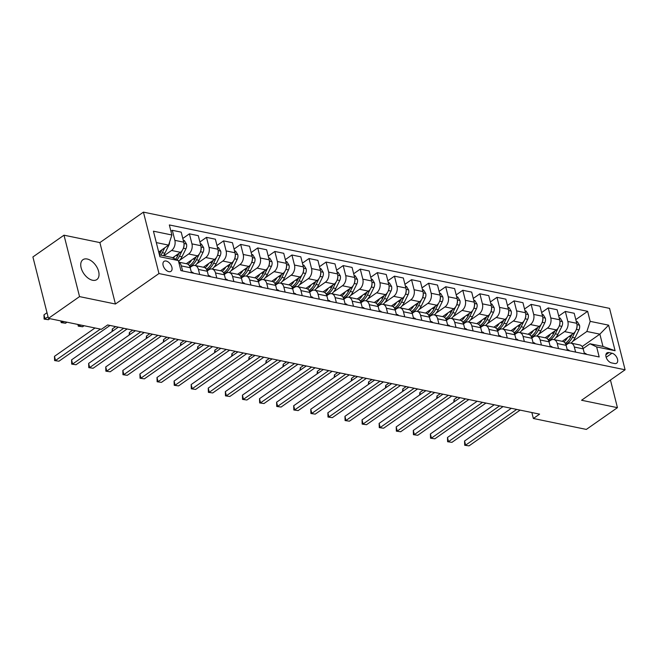 <?xml version="1.0" encoding="UTF-8"?>
<svg xmlns="http://www.w3.org/2000/svg" width="658" height="658" viewBox="0 0 658 658"><rect width="100%" height="100%" fill="white"/><g stroke="black" fill="none" stroke-linecap="round" stroke-linejoin="round"><path stroke-width="0.99" d="M92.572 280.259A12.132 7.263 55 0 0 96.841 279.576A12.132 7.263 55 0 0 97.54 268.415A12.132 7.263 55 0 0 87.193 259.013A12.132 7.263 55 0 0 82.933 259.696A12.132 7.263 55 0 0 82.234 270.866A12.132 7.263 55 0 0 92.572 280.259M168.851 271.655A6.062 3.627 55 0 0 170.99 271.318A6.062 3.627 55 0 0 171.335 265.733A6.062 3.627 55 0 0 166.161 261.037A6.062 3.627 55 0 0 164.031 261.374A6.062 3.627 55 0 0 163.686 266.959A6.062 3.627 55 0 0 168.851 271.655M63.999 235.194L79.544 296.61L115.421 304.012L99.884 242.596L63.999 235.194L32.9 256.957L48.437 318.373L101.414 329.304L107.632 324.953L539.593 414.137L533.367 418.488L586.336 429.419L617.443 407.664L610.451 380.036M99.884 242.596L143.428 212.131L609.563 308.372L625.1 369.788L158.965 273.547L143.428 212.131M611.973 353.231L608.963 352.606A5.873 3.52 55 0 0 606.898 352.943A5.873 3.52 55 0 0 606.561 358.347A5.873 3.52 55 0 0 611.57 362.903L614.572 363.52A5.873 3.52 55 0 0 616.645 363.191A5.873 3.52 55 0 0 616.982 357.779A5.873 3.52 55 0 0 611.973 353.231L606.15 357.302M590.177 321.359L608.625 325.167L615.098 350.73L596.641 346.922L589.987 343.764L602.975 346.445L599.866 334.157L586.878 331.476L590.177 321.359L587.635 311.316L169.345 224.954L171.886 234.996L168.588 245.121L156.316 242.588M159.425 254.868L171.697 257.401L178.351 260.56L180.892 270.603L599.183 356.965L596.641 346.922M178.351 260.56L159.902 256.752L153.429 231.188L171.886 234.996M79.544 296.61L48.437 318.373M115.421 304.012L158.965 273.547M625.1 369.788L581.557 400.253L617.443 407.664M531.861 412.541L533.367 418.488M582.157 346.552L599.866 334.157L608.625 325.167M589.987 343.764L583.128 348.559M199.695 274.485L198.42 269.435A7.583 5.132 -78.3 0 0 194.974 265.495A7.583 5.132 -78.3 0 0 191.758 266.276L190.129 267.419M216.778 278.013L215.503 272.963A7.583 5.132 -78.3 0 0 212.057 269.023A7.583 5.132 -78.3 0 0 208.849 269.805L207.212 270.948M233.87 281.542L232.595 276.492A7.583 5.132 -78.3 0 0 229.149 272.552A7.583 5.132 -78.3 0 0 225.933 273.333L224.304 274.476M250.953 285.07L249.678 280.02A7.583 5.132 -78.3 0 0 246.232 276.08A7.583 5.132 -78.3 0 0 243.024 276.862L241.387 278.005M268.045 288.599L266.761 283.549A7.583 5.132 -78.3 0 0 263.323 279.609A7.583 5.132 -78.3 0 0 260.107 280.39L258.479 281.534M285.128 292.119L283.853 287.077A7.583 5.132 -78.3 0 0 280.407 283.129A7.583 5.132 -78.3 0 0 277.199 283.919L275.562 285.062M302.219 295.648L300.936 290.606A7.583 5.132 -78.3 0 0 297.498 286.658A7.583 5.132 -78.3 0 0 294.282 287.447L292.646 288.591M319.303 299.176L318.028 294.134A7.583 5.132 -78.3 0 0 314.582 290.186A7.583 5.132 -78.3 0 0 311.366 290.976L309.737 292.119M336.386 302.705L335.111 297.663A7.583 5.132 -78.3 0 0 331.673 293.715A7.583 5.132 -78.3 0 0 328.457 294.504L326.82 295.648M353.478 306.233L352.203 301.183A7.583 5.132 -78.3 0 0 348.756 297.243A7.583 5.132 -78.3 0 0 345.54 298.033L343.912 299.176M370.561 309.762L369.286 304.712A7.583 5.132 -78.3 0 0 365.84 300.772A7.583 5.132 -78.3 0 0 362.632 301.553L360.995 302.696M387.652 313.29L386.369 308.24A7.583 5.132 -78.3 0 0 382.931 304.3A7.583 5.132 -78.3 0 0 379.715 305.082L378.087 306.225M404.736 316.819L403.461 311.769A7.583 5.132 -78.3 0 0 400.015 307.829A7.583 5.132 -78.3 0 0 396.807 308.61L395.17 309.754M421.827 320.347L420.544 315.297A7.583 5.132 -78.3 0 0 417.106 311.357A7.583 5.132 -78.3 0 0 413.89 312.139L412.253 313.282M438.911 323.876L437.636 318.826A7.583 5.132 -78.3 0 0 434.19 314.886A7.583 5.132 -78.3 0 0 430.982 315.667L429.345 316.811M456.002 327.396L454.719 322.354A7.583 5.132 -78.3 0 0 451.281 318.406A7.583 5.132 -78.3 0 0 448.065 319.196L446.428 320.339M473.086 330.925L471.811 325.883A7.583 5.132 -78.3 0 0 468.364 321.935A7.583 5.132 -78.3 0 0 465.148 322.724L463.52 323.868M490.169 334.453L488.894 329.411A7.583 5.132 -78.3 0 0 485.456 325.463A7.583 5.132 -78.3 0 0 482.24 326.253L480.603 327.396M507.26 337.982L505.986 332.94A7.583 5.132 -78.3 0 0 502.539 328.992A7.583 5.132 -78.3 0 0 499.323 329.781L497.695 330.925M524.344 341.51L523.069 336.46A7.583 5.132 -78.3 0 0 519.623 332.52A7.583 5.132 -78.3 0 0 516.415 333.31L514.778 334.453M541.435 345.039L540.152 339.989A7.583 5.132 -78.3 0 0 536.714 336.049A7.583 5.132 -78.3 0 0 533.498 336.83L531.87 337.973M558.519 348.567L557.244 343.517A7.583 5.132 -78.3 0 0 553.797 339.577A7.583 5.132 -78.3 0 0 550.59 340.359L548.953 341.502M575.61 352.096L574.327 347.046A7.583 5.132 -78.3 0 0 570.889 343.106A7.583 5.132 -78.3 0 0 567.673 343.887L566.036 345.031M572.748 341.362L586.878 331.476M562.203 341.313L573.447 333.441A7.583 5.132 -78.3 0 0 576.745 323.317L574.204 313.274L565.321 311.44L558.716 316.062M555.656 337.842L564.564 331.607A7.583 5.132 -78.3 0 0 567.862 321.482L565.321 311.44M545.112 337.784L556.364 329.913A7.583 5.132 -78.3 0 0 559.662 319.788L557.12 309.745L548.237 307.911L541.633 312.534M538.573 334.313L547.481 328.079A7.583 5.132 -78.3 0 0 550.771 317.954L548.237 307.911M528.029 334.256L539.28 326.384A7.583 5.132 -78.3 0 0 542.57 316.259L540.029 306.225L531.146 304.383L524.541 309.005M521.481 330.785L530.389 324.55A7.583 5.132 -78.3 0 0 533.687 314.425L531.146 304.383M510.945 330.727L522.189 322.856A7.583 5.132 -78.3 0 0 525.487 312.739L522.945 302.696L514.062 300.862L507.458 305.476M504.398 327.256L513.306 321.022A7.583 5.132 -78.3 0 0 516.604 310.905L514.062 300.862M493.854 327.199L505.105 319.327A7.583 5.132 -78.3 0 0 508.395 309.211L505.854 299.168L496.971 297.334L490.366 301.956M487.307 323.728L496.214 317.493A7.583 5.132 -78.3 0 0 499.512 307.376L496.971 297.334M476.77 323.67L488.014 315.799A7.583 5.132 -78.3 0 0 491.312 305.682L488.771 295.639L479.888 293.805L473.283 298.428M470.223 320.199L479.131 313.965A7.583 5.132 -78.3 0 0 482.429 303.848L479.888 293.805M459.679 320.142L470.931 312.27A7.583 5.132 -78.3 0 0 474.229 302.154L471.687 292.111L462.796 290.277L456.191 294.899M453.14 316.671L462.048 310.436A7.583 5.132 -78.3 0 0 465.338 300.319L462.796 290.277M442.595 316.613L453.839 308.75A7.583 5.132 -78.3 0 0 457.137 298.625L454.596 288.582L445.713 286.748L439.108 291.371M436.048 313.142L444.956 306.916A7.583 5.132 -78.3 0 0 448.254 296.791L445.713 286.748M425.504 313.093L436.756 305.222A7.583 5.132 -78.3 0 0 440.054 295.097L437.512 285.054L428.621 283.22L422.025 287.842M418.965 309.614L427.873 303.387A7.583 5.132 -78.3 0 0 431.163 293.262L428.621 283.22M408.421 309.564L419.664 301.693A7.583 5.132 -78.3 0 0 422.962 291.568L420.421 281.525L411.538 279.691L404.933 284.314M401.874 306.085L410.781 299.859A7.583 5.132 -78.3 0 0 414.079 289.734L411.538 279.691M391.329 306.036L402.581 298.164A7.583 5.132 -78.3 0 0 405.879 288.039L403.338 277.997L394.455 276.163L387.85 280.785M384.79 302.565L393.698 296.33A7.583 5.132 -78.3 0 0 396.996 286.205L394.455 276.163M374.246 302.507L385.498 294.636A7.583 5.132 -78.3 0 0 388.788 284.511L386.246 274.468L377.363 272.634L370.758 277.257M367.699 299.036L376.606 292.802A7.583 5.132 -78.3 0 0 379.905 282.677L377.363 272.634M357.162 298.979L368.406 291.107A7.583 5.132 -78.3 0 0 371.704 280.982L369.163 270.948L360.28 269.106L353.675 273.728M350.615 295.508L359.523 289.273A7.583 5.132 -78.3 0 0 362.821 279.148L360.28 269.106M340.071 295.45L351.323 287.579A7.583 5.132 -78.3 0 0 354.613 277.462L352.079 267.419L343.188 265.585L336.583 270.199M333.532 291.979L342.431 285.745A7.583 5.132 -78.3 0 0 345.73 275.628L343.188 265.585M322.988 291.922L334.231 284.05A7.583 5.132 -78.3 0 0 337.529 273.934L334.988 263.891L326.105 262.057L319.5 266.679M316.44 288.451L325.348 282.216A7.583 5.132 -78.3 0 0 328.646 272.099L326.105 262.057M305.896 288.393L317.148 280.522A7.583 5.132 -78.3 0 0 320.446 270.405L317.904 260.362L309.013 258.528L302.409 263.151M299.357 284.922L308.265 278.688A7.583 5.132 -78.3 0 0 311.555 268.571L309.013 258.528M288.813 284.865L300.056 276.993A7.583 5.132 -78.3 0 0 303.354 266.877L300.813 256.834L291.93 255L285.325 259.622M282.266 281.394L291.173 275.159A7.583 5.132 -78.3 0 0 294.471 265.042L291.93 255M271.721 281.336L282.973 273.473A7.583 5.132 -78.3 0 0 286.271 263.348L283.73 253.305L274.838 251.471L268.242 256.094M265.182 277.865L274.09 271.639A7.583 5.132 -78.3 0 0 277.38 261.514L274.838 251.471M254.638 277.816L265.89 269.945A7.583 5.132 -78.3 0 0 269.18 259.82L266.638 249.777L257.755 247.943L251.15 252.565M248.091 274.337L256.998 268.11A7.583 5.132 -78.3 0 0 260.297 257.985L257.755 247.943M237.554 274.287L248.798 266.416A7.583 5.132 -78.3 0 0 252.096 256.291L249.555 246.248L240.672 244.414L234.067 249.037M231.007 270.808L239.915 264.582A7.583 5.132 -78.3 0 0 243.213 254.457L240.672 244.414M220.463 270.759L231.715 262.887A7.583 5.132 -78.3 0 0 235.005 252.762L232.463 242.72L223.58 240.886L216.976 245.508M213.916 267.288L222.823 261.053A7.583 5.132 -78.3 0 0 226.122 250.928L223.58 240.886M203.38 267.23L214.623 259.359A7.583 5.132 -78.3 0 0 217.921 249.234L215.38 239.191L206.497 237.357L199.892 241.98M196.832 263.759L205.74 257.525A7.583 5.132 -78.3 0 0 209.038 247.4L206.497 237.357M186.288 263.702L197.54 255.83A7.583 5.132 -78.3 0 0 200.83 245.705L198.297 235.671L189.405 233.829L182.801 238.451M179.749 260.231L188.649 253.996A7.583 5.132 -78.3 0 0 191.947 243.871L189.405 233.829M172.569 257.821L180.448 252.302A7.583 5.132 -78.3 0 0 183.746 242.185L181.205 232.142L172.322 230.308L170.94 231.271M163.941 255.806L171.565 250.468A7.583 5.132 -78.3 0 0 174.863 240.351L172.322 230.308M158.71 252.03L168.588 245.121M584.493 353.93L583.218 348.88A7.583 5.132 -78.3 0 0 579.772 344.94L570.889 343.106M587.635 311.316L575.808 319.591M567.402 350.401L566.127 345.351A7.583 5.132 -78.3 0 0 562.689 341.412L553.797 339.577M550.318 346.873L549.043 341.823A7.583 5.132 -78.3 0 0 545.597 337.883L536.714 336.049M533.235 343.344L531.952 338.294A7.583 5.132 -78.3 0 0 528.514 334.354L519.623 332.52M516.143 339.816L514.869 334.774A7.583 5.132 -78.3 0 0 511.422 330.826L502.539 328.992M499.06 336.287L497.777 331.245A7.583 5.132 -78.3 0 0 494.339 327.297L485.456 325.463M481.969 332.759L480.694 327.717A7.583 5.132 -78.3 0 0 477.247 323.769L468.364 321.935M464.885 329.23L463.61 324.188A7.583 5.132 -78.3 0 0 460.164 320.24L451.281 318.406M447.794 325.71L446.519 320.66A7.583 5.132 -78.3 0 0 443.073 316.72L434.19 314.886M430.71 322.181L429.435 317.131A7.583 5.132 -78.3 0 0 425.989 313.192L417.106 311.357M413.619 318.653L412.344 313.603A7.583 5.132 -78.3 0 0 408.906 309.663L400.015 307.829M396.535 315.124L395.261 310.074A7.583 5.132 -78.3 0 0 391.814 306.135L382.931 304.3M379.452 311.596L378.169 306.546A7.583 5.132 -78.3 0 0 374.731 302.606L365.84 300.772M362.361 308.067L361.086 303.017A7.583 5.132 -78.3 0 0 357.639 299.077L348.756 297.243M345.277 304.539L343.994 299.497A7.583 5.132 -78.3 0 0 340.556 295.549L331.673 293.715M328.186 301.01L326.911 295.968A7.583 5.132 -78.3 0 0 323.465 292.02L314.582 290.186M311.102 297.482L309.828 292.44A7.583 5.132 -78.3 0 0 306.381 288.492L297.498 286.658M294.011 293.953L292.736 288.911A7.583 5.132 -78.3 0 0 289.29 284.963L280.407 283.129M276.928 290.433L275.653 285.383A7.583 5.132 -78.3 0 0 272.206 281.443L263.323 279.609M259.836 286.904L258.561 281.854A7.583 5.132 -78.3 0 0 255.123 277.915L246.232 276.08M242.753 283.376L241.478 278.326A7.583 5.132 -78.3 0 0 238.031 274.386L229.149 272.552M225.669 279.847L224.386 274.797A7.583 5.132 -78.3 0 0 220.948 270.857L212.057 269.023M208.578 276.319L207.303 271.269A7.583 5.132 -78.3 0 0 203.857 267.329L194.974 265.495M191.494 272.79L190.211 267.74A7.583 5.132 -78.3 0 0 186.773 263.8L178.754 262.147M182.603 270.956L181.328 265.906A7.583 5.132 -78.3 0 0 178.787 262.287M602.975 346.445L615.098 350.73M586.599 354.366A5.025 3.397 -78.3 0 0 584.995 353.264A5.025 3.397 -78.3 0 0 584.863 353.239L584.995 353.264M511.315 408.297L464.556 441.016L465.609 445.162L516.703 409.408M469.022 445.869L464.696 445.26L469.022 445.869L520.124 410.115M464.696 445.26L464.556 441.016M567.599 337.538A14.501 9.812 101.7 0 1 563.89 341.905M576.268 321.433L577.321 321.655L579.525 325.258A5.025 3.397 101.7 0 1 578.95 329.888L574.993 337.899A14.501 9.812 101.7 0 1 570.971 343.122M572.041 334.429L570.757 337.019A14.501 9.812 101.7 0 1 565.238 343.279M457.409 397.169L454.053 399.513L454.571 401.553M565.724 344.175A14.501 9.812 -78.3 0 0 572.394 337.357L575.281 331.517M576.408 329.247A5.025 3.397 -78.3 0 0 577.091 326.072L577.025 325.652M453.781 402.104L454.053 399.513M569.507 350.837A5.025 3.397 -78.3 0 0 567.912 349.735A5.025 3.397 -78.3 0 0 567.772 349.719L567.912 349.735M494.224 404.769L447.473 437.488L448.517 441.633L499.619 405.879M451.939 442.34L447.613 441.732L451.939 442.34L503.033 406.586M447.613 441.732L447.473 437.488M552.424 347.309A5.025 3.397 -78.3 0 0 550.82 346.215A5.025 3.397 -78.3 0 0 550.688 346.19L550.82 346.215M477.14 401.24L430.381 433.959L431.434 438.105L482.528 402.351M434.848 438.812L430.529 438.203L434.848 438.812L485.949 403.058M430.529 438.203L430.381 433.959M535.332 343.78A5.025 3.397 -78.3 0 0 533.737 342.686A5.025 3.397 -78.3 0 0 533.597 342.662L533.737 342.686M460.049 397.712L413.298 430.431L414.343 434.576L465.445 398.83M417.764 435.283L413.438 434.675L417.764 435.283L468.858 399.529M413.438 434.675L413.298 430.431M550.507 334.009A14.501 9.812 101.7 0 1 546.806 338.376M559.185 317.904L560.238 318.127L562.442 321.729A5.025 3.397 101.7 0 1 561.866 326.36L557.91 334.371A14.501 9.812 101.7 0 1 553.888 339.594M554.949 330.9L553.666 333.491A14.501 9.812 101.7 0 1 548.155 339.75M440.325 393.64L436.97 395.984L437.488 398.024M548.64 340.647A14.501 9.812 -78.3 0 0 555.311 333.836L558.198 327.997M559.316 325.718A5.025 3.397 -78.3 0 0 560.007 322.543L559.933 322.132M436.69 398.575L436.97 395.984M533.424 330.481A14.501 9.812 101.7 0 1 529.715 334.848M542.093 314.376L543.146 314.598L545.359 318.201A5.025 3.397 101.7 0 1 544.775 322.831L540.818 330.842A14.501 9.812 101.7 0 1 536.796 336.065M537.866 327.371L536.583 329.962A14.501 9.812 101.7 0 1 531.072 336.222M423.234 390.112L419.886 392.456L420.396 394.496M531.549 337.118A14.501 9.812 -78.3 0 0 538.219 330.308L541.106 324.468M542.233 322.19A5.025 3.397 -78.3 0 0 542.916 319.015L542.85 318.604M419.607 395.047L419.886 392.456M516.341 326.952A14.501 9.812 101.7 0 1 512.631 331.319M525.01 310.847L526.063 311.07L528.267 314.672A5.025 3.397 101.7 0 1 527.691 319.311L523.735 327.314A14.501 9.812 101.7 0 1 519.713 332.537M520.774 323.843L519.499 326.442A14.501 9.812 101.7 0 1 513.98 332.693M406.151 386.583L402.795 388.936L403.313 390.967M514.466 333.59A14.501 9.812 -78.3 0 0 521.136 326.779L524.023 320.94M525.142 318.661A5.025 3.397 -78.3 0 0 525.832 315.486L525.758 315.075M402.515 391.518L402.795 388.936M518.249 340.252A5.025 3.397 -78.3 0 0 516.653 339.158A5.025 3.397 -78.3 0 0 516.514 339.133L515.938 339.018M442.966 394.183L396.206 426.902L397.259 431.048L448.353 395.302M400.673 431.755L396.355 431.146L400.673 431.755L451.775 396.001M396.355 431.146L396.206 426.902M499.249 323.423A14.501 9.812 101.7 0 1 495.548 327.791M507.918 307.327L508.971 307.541L511.184 311.144A5.025 3.397 101.7 0 1 510.6 315.782L506.644 323.785A14.501 9.812 101.7 0 1 502.622 329.008M503.691 320.323L502.408 322.913A14.501 9.812 101.7 0 1 496.897 329.164M389.059 383.055L385.711 385.407L386.221 387.439M497.382 330.061A14.501 9.812 -78.3 0 0 504.044 323.251L506.931 317.411M508.058 315.133A5.025 3.397 -78.3 0 0 508.749 311.958L508.675 311.547M385.432 387.99L385.711 385.407M501.157 336.723A5.025 3.397 -78.3 0 0 499.562 335.629A5.025 3.397 -78.3 0 0 499.422 335.605L499.562 335.629M425.874 390.655L379.123 423.374L380.176 427.527L431.27 391.773M383.589 428.226L379.263 427.626L383.589 428.226L434.683 392.481M379.263 427.626L379.123 423.374M484.074 333.195A5.025 3.397 -78.3 0 0 482.478 332.101A5.025 3.397 -78.3 0 0 482.339 332.076L482.478 332.101M408.791 387.134L362.032 419.845L363.084 423.999L414.178 388.245M366.506 424.698L362.18 424.097L366.506 424.698L417.6 388.952M362.18 424.097L362.032 419.845M466.991 329.666A5.025 3.397 -78.3 0 0 465.387 328.572A5.025 3.397 -78.3 0 0 465.255 328.548L465.387 328.572M391.707 383.606L344.948 416.317L346.001 420.47L397.095 384.716M349.414 421.178L345.088 420.569L349.414 421.178L400.508 385.424M345.088 420.569L344.948 416.317M449.899 326.138A5.025 3.397 -78.3 0 0 448.304 325.044A5.025 3.397 -78.3 0 0 448.164 325.019L448.304 325.044M374.616 380.077L327.865 412.788L328.91 416.942L380.011 381.188M332.331 417.649L328.005 417.04L332.331 417.649L383.425 381.895M328.005 417.04L327.865 412.788M432.816 322.609A5.025 3.397 -78.3 0 0 431.212 321.515A5.025 3.397 -78.3 0 0 431.08 321.491L430.505 321.375M357.533 376.549L310.773 409.26L311.826 413.413L362.92 377.659M315.24 414.121L310.921 413.512L315.24 414.121L366.341 378.366M310.921 413.512L310.773 409.26M482.166 319.895A14.501 9.812 101.7 0 1 478.456 324.271M490.835 303.799L491.888 304.012L494.092 307.615A5.025 3.397 101.7 0 1 493.516 312.254L489.56 320.257A14.501 9.812 101.7 0 1 485.538 325.48M486.599 316.794L485.324 319.385A14.501 9.812 101.7 0 1 479.805 325.636M371.976 379.526L368.62 381.879L369.138 383.91M480.291 326.533A14.501 9.812 -78.3 0 0 486.961 319.722L489.848 313.882M490.967 311.612A5.025 3.397 -78.3 0 0 491.658 308.429L491.592 308.018M368.348 384.461L368.62 381.879M465.074 316.366A14.501 9.812 101.7 0 1 461.373 320.742M473.752 300.27L474.805 300.484L477.009 304.086A5.025 3.397 101.7 0 1 476.433 308.725L472.469 316.728A14.501 9.812 101.7 0 1 468.447 321.959M469.516 313.266L468.233 315.856A14.501 9.812 101.7 0 1 462.722 322.107M354.892 376.006L351.536 378.35L352.046 380.382M463.207 323.004A14.501 9.812 -78.3 0 0 469.878 316.194L472.765 310.354M473.883 308.084A5.025 3.397 -78.3 0 0 474.574 304.901L474.5 304.49M351.257 380.933L351.536 378.35M447.991 312.846A14.501 9.812 101.7 0 1 444.282 317.214M456.66 296.742L457.713 296.955L459.917 300.558A5.025 3.397 101.7 0 1 459.342 305.197L455.385 313.2A14.501 9.812 101.7 0 1 451.363 318.431M452.433 309.737L451.149 312.328A14.501 9.812 101.7 0 1 445.63 318.579M337.801 372.477L334.445 374.821L334.963 376.853M446.116 319.475A14.501 9.812 -78.3 0 0 452.786 312.665L455.673 306.825M456.8 304.555A5.025 3.397 -78.3 0 0 457.483 301.372L457.417 300.961M334.174 377.412L334.445 374.821M430.9 309.318A14.501 9.812 101.7 0 1 427.198 313.685M439.577 293.213L440.63 293.427L442.834 297.029A5.025 3.397 101.7 0 1 442.258 301.668L438.302 309.671A14.501 9.812 101.7 0 1 434.28 314.902M435.341 306.209L434.058 308.799A14.501 9.812 101.7 0 1 428.547 315.05M320.717 368.949L317.362 371.293L317.872 373.325M429.032 315.955A14.501 9.812 -78.3 0 0 435.703 309.137L438.59 303.297M439.709 301.027A5.025 3.397 -78.3 0 0 440.399 297.852L440.325 297.432M317.082 373.884L317.362 371.293M413.816 305.789A14.501 9.812 101.7 0 1 410.107 310.157M422.485 289.685L423.538 289.907L425.742 293.501A5.025 3.397 101.7 0 1 425.167 298.14L421.21 306.151A14.501 9.812 101.7 0 1 417.188 311.374M418.258 302.68L416.975 305.271A14.501 9.812 101.7 0 1 411.456 311.53M303.626 365.42L300.27 367.764L300.788 369.796M411.941 312.427A14.501 9.812 -78.3 0 0 418.611 305.608L421.498 299.768M422.625 297.498A5.025 3.397 -78.3 0 0 423.308 294.323L423.242 293.904M299.999 370.355L300.27 367.764M415.724 319.089A5.025 3.397 -78.3 0 0 414.129 317.987A5.025 3.397 -78.3 0 0 413.989 317.962L414.129 317.987M340.441 373.02L293.69 405.739L294.735 409.885L345.837 374.131M298.156 410.592L293.83 409.983L298.156 410.592L349.25 374.838M293.83 409.983L293.69 405.739M396.725 302.261A14.501 9.812 101.7 0 1 393.023 306.628M405.402 286.156L406.455 286.378L408.659 289.981A5.025 3.397 101.7 0 1 408.083 294.611L404.127 302.622A14.501 9.812 101.7 0 1 400.105 307.845M401.166 299.151L399.883 301.742A14.501 9.812 101.7 0 1 394.372 308.002M286.543 361.892L283.187 364.236L283.705 366.267M394.858 308.898A14.501 9.812 -78.3 0 0 401.528 302.08L404.415 296.24M405.534 293.97A5.025 3.397 -78.3 0 0 406.225 290.795L406.151 290.375M282.907 366.827L283.187 364.236M398.641 315.56A5.025 3.397 -78.3 0 0 397.045 314.458A5.025 3.397 -78.3 0 0 396.906 314.442L397.045 314.458M323.358 369.492L276.599 402.211L277.651 406.356L328.745 370.602M281.065 407.063L276.747 406.455L281.065 407.063L332.167 371.309M276.747 406.455L276.599 402.211M379.641 298.732A14.501 9.812 101.7 0 1 375.932 303.099M388.31 282.627L389.363 282.85L391.576 286.452A5.025 3.397 101.7 0 1 390.992 291.083L387.036 299.094A14.501 9.812 101.7 0 1 383.014 304.317M384.083 295.623L382.8 298.214A14.501 9.812 101.7 0 1 377.289 304.473M269.451 358.363L266.103 360.707L266.613 362.747M377.766 305.37A14.501 9.812 -78.3 0 0 384.436 298.559L387.323 292.711M388.45 290.441A5.025 3.397 -78.3 0 0 389.141 287.266L389.067 286.847M265.824 363.298L266.103 360.707M381.55 312.032A5.025 3.397 -78.3 0 0 379.954 310.938A5.025 3.397 -78.3 0 0 379.814 310.913L379.954 310.938M306.266 365.963L259.515 398.682L260.56 402.828L311.662 367.074M263.981 403.535L259.655 402.926L263.981 403.535L315.075 367.781M259.655 402.926L259.515 398.682M362.558 295.203A14.501 9.812 101.7 0 1 358.849 299.571M371.227 279.099L372.28 279.321L374.484 282.924A5.025 3.397 101.7 0 1 373.909 287.554L369.952 295.565A14.501 9.812 101.7 0 1 365.93 300.788M366.991 292.094L365.716 294.685A14.501 9.812 101.7 0 1 360.197 300.945M252.368 354.835L249.012 357.179L249.53 359.219M360.683 301.841A14.501 9.812 -78.3 0 0 367.353 295.031L370.24 289.191M371.359 286.913A5.025 3.397 -78.3 0 0 372.05 283.738L371.976 283.327M248.732 359.77L249.012 357.179M364.466 308.503A5.025 3.397 -78.3 0 0 362.871 307.409A5.025 3.397 -78.3 0 0 362.731 307.385L362.871 307.409M289.183 362.435L242.424 395.154L243.476 399.299L294.57 363.553M246.898 400.006L242.572 399.398L246.898 400.006L297.992 364.252M242.572 399.398L242.424 395.154M345.466 291.675A14.501 9.812 101.7 0 1 341.765 296.042M354.136 275.57L355.188 275.792L357.401 279.395A5.025 3.397 101.7 0 1 356.817 284.034L352.861 292.037A14.501 9.812 101.7 0 1 348.839 297.26M349.908 288.566L348.625 291.165A14.501 9.812 101.7 0 1 343.114 297.416M235.276 351.306L231.929 353.659L232.439 355.69M343.599 298.313A14.501 9.812 -78.3 0 0 350.27 291.502L353.149 285.662M354.275 283.384A5.025 3.397 -78.3 0 0 354.966 280.209L354.892 279.798M231.649 356.241L231.929 353.659M347.375 304.975A5.025 3.397 -78.3 0 0 345.779 303.881A5.025 3.397 -78.3 0 0 345.639 303.856L345.779 303.881M272.099 358.906L225.34 391.625L226.393 395.771L277.487 360.025M229.806 396.478L225.48 395.869L229.806 396.478L280.9 360.724M225.48 395.869L225.34 391.625M328.383 288.146A14.501 9.812 101.7 0 1 324.674 292.514M337.052 272.05L338.105 272.264L340.309 275.866A5.025 3.397 101.7 0 1 339.734 280.505L335.777 288.508A14.501 9.812 101.7 0 1 331.755 293.731M332.816 285.046L331.542 287.636A14.501 9.812 101.7 0 1 326.023 293.887M218.193 347.778L214.837 350.13L215.355 352.162M326.508 294.784A14.501 9.812 -78.3 0 0 333.178 287.974L336.065 282.134M337.192 279.856A5.025 3.397 -78.3 0 0 337.875 276.681L337.809 276.27M214.566 352.713L214.837 350.13M330.291 301.446A5.025 3.397 -78.3 0 0 328.696 300.352A5.025 3.397 -78.3 0 0 328.556 300.328L328.696 300.352M255.008 355.378L208.249 388.097L209.302 392.25L260.395 356.496M212.723 392.949L208.397 392.349L212.723 392.949L263.817 357.204M208.397 392.349L208.249 388.097M311.292 284.618A14.501 9.812 101.7 0 1 307.59 288.994M319.969 268.522L321.022 268.735L323.226 272.338A5.025 3.397 101.7 0 1 322.65 276.977L318.686 284.98A14.501 9.812 101.7 0 1 314.672 290.203M315.733 281.517L314.45 284.108A14.501 9.812 101.7 0 1 308.939 290.359M201.109 344.249L197.754 346.601L198.264 348.633M309.424 291.255A14.501 9.812 -78.3 0 0 316.095 284.445L318.982 278.605M320.101 276.335A5.025 3.397 -78.3 0 0 320.791 273.152L320.717 272.741M197.474 349.184L197.754 346.601M313.208 297.918A5.025 3.397 -78.3 0 0 311.604 296.824A5.025 3.397 -78.3 0 0 311.473 296.799L311.604 296.824M237.925 351.857L191.165 384.568L192.218 388.722L243.312 352.968M195.632 389.421L191.305 388.82L195.632 389.421L246.725 353.675M191.305 388.82L191.165 384.568M296.116 294.389A5.025 3.397 -78.3 0 0 294.521 293.295A5.025 3.397 -78.3 0 0 294.381 293.271L294.521 293.295M220.833 348.329L174.082 381.04L175.127 385.193L226.229 349.439M178.548 385.901L174.222 385.292L178.548 385.901L229.642 350.146M174.222 385.292L174.082 381.04M279.033 290.861A5.025 3.397 -78.3 0 0 277.429 289.767A5.025 3.397 -78.3 0 0 277.298 289.742L276.722 289.627M203.75 344.8L156.991 377.511L158.043 381.665L209.137 345.911M161.457 382.372L157.139 381.763L161.457 382.372L212.559 346.618M157.139 381.763L156.991 377.511M261.942 287.332A5.025 3.397 -78.3 0 0 260.346 286.238A5.025 3.397 -78.3 0 0 260.206 286.214L260.346 286.238M186.658 341.272L139.907 373.983L140.952 378.136L192.054 342.382M144.373 378.844L140.047 378.235L144.373 378.844L195.467 343.089M140.047 378.235L139.907 373.983M244.858 283.812A5.025 3.397 -78.3 0 0 243.263 282.71A5.025 3.397 -78.3 0 0 243.123 282.685L243.263 282.71M169.575 337.743L122.816 370.462L123.868 374.608L174.962 338.854M127.282 375.315L122.964 374.706L127.282 375.315L178.384 339.561M122.964 374.706L122.816 370.462M227.767 280.283A5.025 3.397 -78.3 0 0 226.171 279.181A5.025 3.397 -78.3 0 0 226.031 279.165L226.171 279.181M152.483 334.215L105.732 366.934L106.777 371.079L157.879 335.325M110.199 371.786L105.872 371.178L110.199 371.786L161.292 336.032M105.872 371.178L105.732 366.934M210.683 276.755A5.025 3.397 -78.3 0 0 209.088 275.661A5.025 3.397 -78.3 0 0 208.948 275.636L209.088 275.661M135.4 330.686L88.641 363.405L89.694 367.551L140.787 331.796M93.115 368.258L88.789 367.649L93.115 368.258L144.209 332.504M88.789 367.649L88.641 363.405M193.592 273.226A5.025 3.397 -78.3 0 0 191.996 272.132A5.025 3.397 -78.3 0 0 191.856 272.108L191.996 272.132M118.317 327.158L71.558 359.877L72.61 364.022L123.704 328.276M76.024 364.729L71.697 364.121L76.024 364.729L127.117 328.975M71.697 364.121L71.558 359.877M95.007 327.98L54.474 356.348L55.519 360.494L100.394 329.099M58.94 361.201L54.614 360.592L58.94 361.201L110.034 325.447M54.614 360.592L54.474 356.348M294.208 281.089A14.501 9.812 101.7 0 1 290.499 285.465M302.877 264.993L303.93 265.207L306.135 268.809A5.025 3.397 101.7 0 1 305.559 273.448L301.603 281.451A14.501 9.812 101.7 0 1 297.581 286.674M298.65 277.989L297.367 280.579A14.501 9.812 101.7 0 1 291.848 286.83M184.018 340.729L180.662 343.073L181.18 345.105M292.333 287.727A14.501 9.812 -78.3 0 0 299.003 280.917L301.89 275.077M303.017 272.807A5.025 3.397 -78.3 0 0 303.7 269.624L303.634 269.212M180.391 345.656L180.662 343.073M277.117 277.561A14.501 9.812 101.7 0 1 273.415 281.937M285.794 261.465L286.847 261.678L289.051 265.281A5.025 3.397 101.7 0 1 288.475 269.92L284.519 277.923A14.501 9.812 101.7 0 1 280.497 283.154M281.558 274.46L280.275 277.051A14.501 9.812 101.7 0 1 274.764 283.302M166.935 337.2L163.579 339.544L164.089 341.576M275.25 284.198A14.501 9.812 -78.3 0 0 281.92 277.388L284.807 271.548M285.926 269.278A5.025 3.397 -78.3 0 0 286.617 266.095L286.543 265.684M163.299 342.135L163.579 339.544M260.033 274.041A14.501 9.812 101.7 0 1 256.324 278.408M268.703 257.936L269.755 258.15L271.968 261.752A5.025 3.397 101.7 0 1 271.384 266.391L267.428 274.394A14.501 9.812 101.7 0 1 263.406 279.625M264.475 270.931L263.192 273.522A14.501 9.812 101.7 0 1 257.681 279.773M149.843 333.672L146.487 336.016L147.005 338.048M258.158 280.678A14.501 9.812 -78.3 0 0 264.829 273.86L267.716 268.02M268.842 265.75A5.025 3.397 -78.3 0 0 269.525 262.575L269.459 262.155M146.216 338.607L146.487 336.016M242.942 270.512A14.501 9.812 101.7 0 1 239.241 274.88M251.619 254.407L252.672 254.621L254.876 258.224A5.025 3.397 101.7 0 1 254.301 262.863L250.344 270.874A14.501 9.812 101.7 0 1 246.322 276.097M247.383 267.403L246.1 269.994A14.501 9.812 101.7 0 1 240.589 276.245M132.76 330.143L129.404 332.487L129.922 334.519M241.075 277.15A14.501 9.812 -78.3 0 0 247.745 270.331L250.632 264.491M251.751 262.221A5.025 3.397 -78.3 0 0 252.442 259.046L252.368 258.627M129.124 335.078L129.404 332.487M225.859 266.984A14.501 9.812 101.7 0 1 222.149 271.351M234.528 250.879L235.58 251.101L237.793 254.704A5.025 3.397 101.7 0 1 237.209 259.334L233.253 267.345A14.501 9.812 101.7 0 1 229.231 272.568M230.3 263.874L229.017 266.465A14.501 9.812 101.7 0 1 223.506 272.725M115.668 326.615L112.321 328.959L112.831 330.99M223.983 273.621A14.501 9.812 -78.3 0 0 230.654 266.803L233.541 260.963M234.667 258.693A5.025 3.397 -78.3 0 0 235.358 255.518L235.284 255.098M112.041 331.55L112.321 328.959M208.775 263.455A14.501 9.812 101.7 0 1 205.066 267.822M217.444 247.35L218.497 247.572L220.701 251.175A5.025 3.397 101.7 0 1 220.126 255.806L216.169 263.817A14.501 9.812 101.7 0 1 212.147 269.04M213.208 260.346L211.934 262.937A14.501 9.812 101.7 0 1 206.415 269.196M206.9 270.093A14.501 9.812 -78.3 0 0 213.57 263.282L216.457 257.434M217.576 255.164A5.025 3.397 -78.3 0 0 218.267 251.989L218.193 251.57M191.684 259.926A14.501 9.812 101.7 0 1 187.982 264.294M200.361 243.822L201.406 244.044L203.618 247.647A5.025 3.397 101.7 0 1 203.034 252.277L199.078 260.288A14.501 9.812 101.7 0 1 195.056 265.511M196.125 256.817L194.842 259.408A14.501 9.812 101.7 0 1 189.331 265.668M189.817 266.564A14.501 9.812 -78.3 0 0 196.487 259.754L199.374 253.914M200.493 251.636A5.025 3.397 -78.3 0 0 201.184 248.461L201.109 248.05M80.671 325.027L79.19 326.055L82.612 326.763L84.084 325.726M78.837 324.649L79.19 326.055L78.286 326.154L77.874 324.443M82.612 326.763L78.286 326.154M174.6 256.398A14.501 9.812 101.7 0 1 173.399 258.207M183.269 240.293L184.322 240.515L186.527 244.118A5.025 3.397 101.7 0 1 185.951 248.757L181.995 256.76A14.501 9.812 101.7 0 1 178.581 261.456M179.034 253.289L177.759 255.888A14.501 9.812 101.7 0 1 175.596 259.252M176.969 259.902A14.501 9.812 -78.3 0 0 179.395 256.225L182.282 250.385M183.409 248.107A5.025 3.397 -78.3 0 0 184.092 244.932L184.026 244.521M63.579 321.499L62.107 322.527L65.52 323.234L67.001 322.198M61.753 321.12L62.107 322.527L61.202 322.626L60.783 320.923M65.52 323.234L61.202 322.626M169.608 242.004A5.025 3.397 101.7 0 1 168.867 245.228L164.903 253.231A14.501 9.812 101.7 0 1 163.439 255.699M161.95 249.769L160.667 252.359A14.501 9.812 101.7 0 1 159.359 254.597M47.014 312.723L43.971 314.853L45.024 318.998L48.437 319.706L49.909 318.678M160.84 255.164A14.501 9.812 -78.3 0 0 162.312 252.697L164.714 247.827M48.059 316.868L44.111 319.097L43.971 314.853M48.437 319.706L44.111 319.097M564.564 331.607L573.447 333.441M547.481 328.079L556.364 329.913M530.389 324.55L539.28 326.384M513.306 321.022L522.189 322.856M496.214 317.493L505.105 319.327M479.131 313.965L488.014 315.799M462.048 310.436L470.931 312.27M444.956 306.916L453.839 308.75M427.873 303.387L436.756 305.222M410.781 299.859L419.664 301.693M393.698 296.33L402.581 298.164M376.606 292.802L385.498 294.636M359.523 289.273L368.406 291.107M342.431 285.745L351.323 287.579M325.348 282.216L334.231 284.05M308.265 278.688L317.148 280.522M291.173 275.159L300.056 276.993M274.09 271.639L282.973 273.473M256.998 268.11L265.89 269.945M239.915 264.582L248.798 266.416M222.823 261.053L231.715 262.887M205.74 257.525L214.623 259.359M188.649 253.996L197.54 255.83M171.565 250.468L180.448 252.302M567.862 321.482L576.745 323.317M574.327 347.046L583.218 348.88M557.244 343.517L566.127 345.351M550.771 317.954L559.662 319.788M540.152 339.989L549.043 341.823M533.687 314.425L542.57 316.259M523.069 336.46L531.952 338.294M516.604 310.905L525.487 312.739M505.986 332.94L514.869 334.774M499.512 307.376L508.395 309.211M488.894 329.411L497.777 331.245M482.429 303.848L491.312 305.682M471.811 325.883L480.694 327.717M465.338 300.319L474.229 302.154M454.719 322.354L463.61 324.188M448.254 296.791L457.137 298.625M437.636 318.826L446.519 320.66M431.163 293.262L440.054 295.097M420.544 315.297L429.435 317.131M414.079 289.734L422.962 291.568M403.461 311.769L412.344 313.603M396.996 286.205L405.879 288.039M386.369 308.24L395.261 310.074M379.905 282.677L388.788 284.511M369.286 304.712L378.169 306.546M362.821 279.148L371.704 280.982M352.203 301.183L361.086 303.017M345.73 275.628L354.613 277.462M335.111 297.663L343.994 299.497M328.646 272.099L337.529 273.934M318.028 294.134L326.911 295.968M311.555 268.571L320.446 270.405M300.936 290.606L309.828 292.44M294.471 265.042L303.354 266.877M283.853 287.077L292.736 288.911M277.38 261.514L286.271 263.348M266.761 283.549L275.653 285.383M260.297 257.985L269.18 259.82M249.678 280.02L258.561 281.854M243.213 254.457L252.096 256.291M232.595 276.492L241.478 278.326M226.122 250.928L235.005 252.762M215.503 272.963L224.386 274.797M209.038 247.4L217.921 249.234M198.42 269.435L207.303 271.269M191.947 243.871L200.83 245.705M181.328 265.906L190.211 267.74M174.863 240.351L183.746 242.185M605.878 354.769L608.963 352.606M579.476 325.167L576.976 324.649M570.757 337.019L568.882 336.633M574.993 337.899L572.394 337.357M578.95 329.888L576.367 329.354M562.384 321.639L559.892 321.12M553.666 333.491L551.799 333.104M557.91 334.371L555.311 333.836M561.866 326.36L559.284 325.825M545.301 318.11L542.801 317.592M536.583 329.962L534.707 329.584M540.818 330.842L538.219 330.308M544.775 322.831L542.192 322.305M528.21 314.582L525.717 314.063M519.499 326.442L517.624 326.055M523.735 327.314L521.136 326.779M527.691 319.311L525.109 318.776M511.126 311.053L508.626 310.535M502.408 322.913L500.541 322.527M506.644 323.785L504.044 323.251M510.6 315.782L508.017 315.248M494.043 307.525L491.542 307.006M485.324 319.385L483.449 318.998M489.56 320.257L486.961 319.722M493.516 312.254L490.934 311.719M476.951 303.996L474.451 303.478M468.233 315.856L466.366 315.47M472.469 316.728L469.878 316.194M476.433 308.725L473.842 308.191M459.868 300.467L457.368 299.958M451.149 312.328L449.274 311.941M455.385 313.2L452.786 312.665M459.342 305.197L456.759 304.662M442.776 296.939L440.284 296.429M434.058 308.799L432.191 308.413M438.302 309.671L435.703 309.137M442.258 301.668L439.667 301.134M425.693 293.41L423.193 292.9M416.975 305.271L415.099 304.884M421.21 306.151L418.611 305.608M425.167 298.14L422.584 297.605M408.602 289.89L406.109 289.372M399.883 301.742L398.016 301.356M404.127 302.622L401.528 302.08M408.083 294.611L405.501 294.077M391.518 286.362L389.018 285.843M382.8 298.214L380.924 297.827M387.036 299.094L384.436 298.559M390.992 291.083L388.409 290.548M374.435 282.833L371.935 282.315M365.716 294.685L363.841 294.307M369.952 295.565L367.353 295.031M373.909 287.554L371.326 287.028M357.343 279.305L354.843 278.786M348.625 291.165L346.758 290.778M352.861 292.037L350.27 291.502M356.817 284.034L354.234 283.499M340.26 275.776L337.76 275.258M331.542 287.636L329.666 287.25M335.777 288.508L333.178 287.974M339.734 280.505L337.151 279.971M323.168 272.248L320.668 271.729M314.45 284.108L312.583 283.721M318.686 284.98L316.095 284.445M322.65 276.977L320.059 276.442M306.085 268.719L303.585 268.201M297.367 280.579L295.491 280.193M301.603 281.451L299.003 280.917M305.559 273.448L302.976 272.914M288.994 265.19L286.501 264.68M280.275 277.051L278.408 276.664M284.519 277.923L281.92 277.388M288.475 269.92L285.885 269.385M271.91 261.662L269.41 261.152M263.192 273.522L261.316 273.136M267.428 274.394L264.829 273.86M271.384 266.391L268.801 265.857M254.819 258.133L252.327 257.623M246.1 269.994L244.233 269.607M250.344 270.874L247.745 270.331M254.301 262.863L251.718 262.328M237.735 254.613L235.235 254.095M229.017 266.465L227.142 266.079M233.253 267.345L230.654 266.803M237.209 259.334L234.626 258.8M220.652 251.085L218.152 250.566M211.934 262.937L210.058 262.55M216.169 263.817L213.57 263.282M220.126 255.806L217.543 255.271M203.561 247.556L201.06 247.038M194.842 259.408L192.975 259.03M199.078 260.288L196.487 259.754M203.034 252.277L200.451 251.751M186.477 244.028L183.977 243.509M177.759 255.888L175.883 255.501M181.995 256.76L179.395 256.225M185.951 248.757L183.368 248.222M160.667 252.359L158.8 251.973M164.903 253.231L162.312 252.697M516.653 339.158L515.938 339.01M431.212 321.515L430.505 321.367M277.429 289.767L276.722 289.619"/></g></svg>

